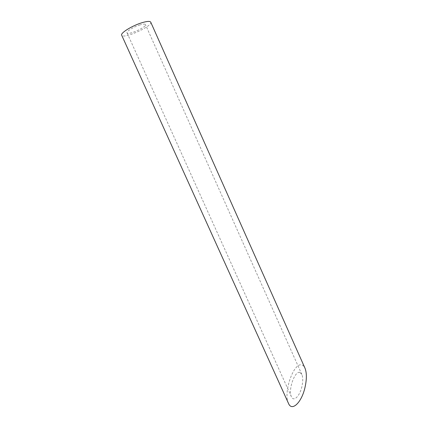 <?xml version="1.0" encoding="UTF-8"?>
<svg xmlns="http://www.w3.org/2000/svg" width="428" height="428" viewBox="0 0 428 428"><rect width="100%" height="100%" fill="white"/><g stroke="black" fill="none" stroke-linecap="round" stroke-linejoin="round"><path stroke-width="0.32" stroke-dasharray="2.14 1.6" d="M139.501 25.065C142.947 23.995 144.921 23.834 145.424 24.583C146.965 27.023 127.828 35.62 127.03 32.849C126.11 31.549 133.381 26.98 139.501 25.065M299.868 372.467L301.863 374.468C303.061 377.491 303.04 381.674 301.804 387.019C299.589 396.478 293.512 402.074 291.42 396.783C287.942 390.085 294.753 370.552 299.868 372.467M150.726 22.144C153.096 26.028 123.013 39.547 121.68 35.198M288.483 403.379C283.02 392.77 293.656 362.147 301.756 364.961C303.083 365.271 304.158 366.336 304.977 368.15M301.868 374.468L145.424 24.583M291.42 396.783L127.03 32.849"/><path stroke-width="0.64" d="M141.433 22.882C146.858 21.207 149.955 20.961 150.726 22.144L304.977 368.15C306.855 372.879 306.828 379.465 304.891 387.902C301.387 402.925 291.757 411.72 288.483 403.379L121.68 35.198C120.204 33.165 131.722 25.905 141.433 22.882"/></g></svg>
